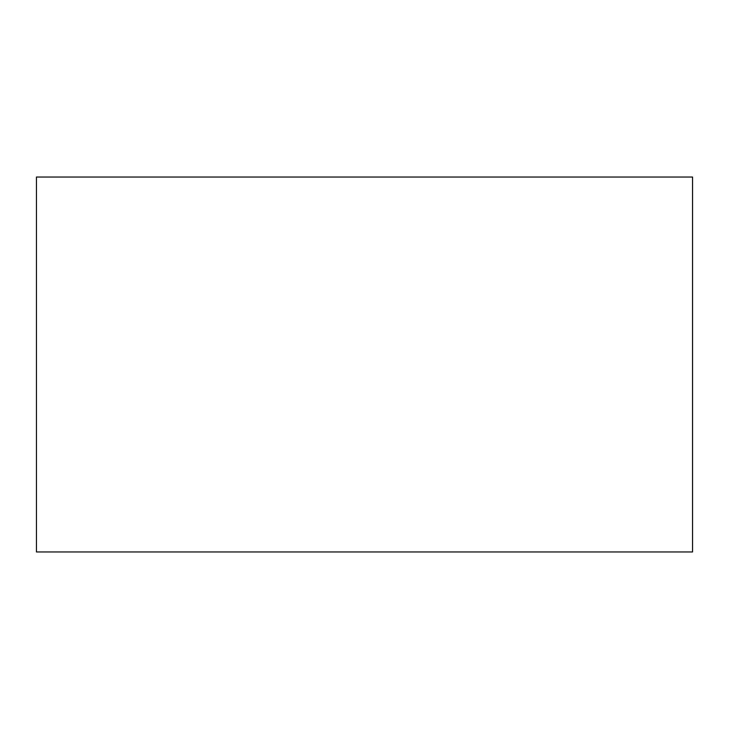 <?xml version="1.0" encoding="UTF-8"?>
<svg xmlns="http://www.w3.org/2000/svg" width="729" height="729" viewBox="0 0 729 729"><rect width="100%" height="100%" fill="white"/><g stroke="black" fill="none" stroke-linecap="round" stroke-linejoin="round"><path stroke-width="1.09" d="M692.55 177.047L692.55 551.953L36.45 551.953L36.45 177.047L692.55 177.047"/></g></svg>
